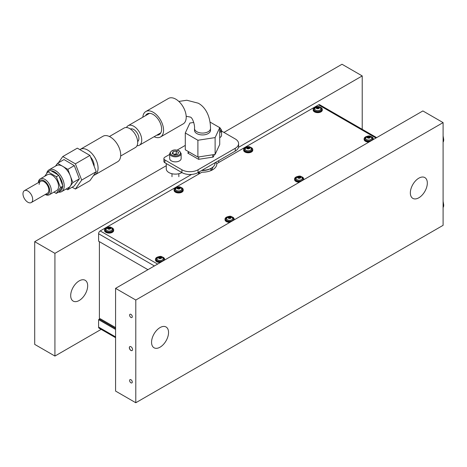 <?xml version="1.0" encoding="UTF-8"?>
<svg xmlns="http://www.w3.org/2000/svg" width="467" height="467" viewBox="0 0 467 467"><rect width="100%" height="100%" fill="white"/><g stroke="black" fill="none" stroke-linecap="round" stroke-linejoin="round"><path stroke-width="0.7" d="M160.053 347.185A12.008 6.935 120 0 0 167.898 336.608A12.008 6.935 120 0 0 166.059 326.982A12.008 6.935 120 0 0 160.053 327.577A12.008 6.935 120 0 0 152.207 338.161A12.008 6.935 120 0 0 154.052 347.781A12.008 6.935 120 0 0 160.053 347.185M418.835 197.78A12.008 6.935 120 0 0 426.675 187.203A12.008 6.935 120 0 0 424.836 177.577A12.008 6.935 120 0 0 418.835 178.172A12.008 6.935 120 0 0 410.989 188.756A12.008 6.935 120 0 0 412.828 198.376A12.008 6.935 120 0 0 418.835 197.78M79.186 280.889A12.008 6.935 -60 0 1 85.187 280.293A12.008 6.935 -60 0 1 87.031 289.919A12.008 6.935 -60 0 1 79.186 300.497A12.008 6.935 -60 0 1 73.179 301.092A12.008 6.935 -60 0 1 71.34 291.472A12.008 6.935 -60 0 1 79.186 280.889M130.941 346.718A2.288 1.319 -120 0 0 129.797 346.607A2.288 1.319 -120 0 0 129.447 348.44A2.288 1.319 -120 0 0 130.941 350.454A2.288 1.319 -120 0 0 132.085 350.571A2.288 1.319 -120 0 0 132.435 348.738A2.288 1.319 -120 0 0 130.941 346.718M129.838 346.584A2.288 1.319 -120 0 0 129.54 348.429A2.288 1.319 -120 0 0 131.023 350.408A2.288 1.319 -120 0 0 132.126 350.548M130.941 379.729A1.886 1.092 -120 0 0 129.995 379.636A1.886 1.092 -120 0 0 129.709 381.148A1.886 1.092 -120 0 0 130.941 382.812A1.886 1.092 -120 0 0 131.887 382.905A1.886 1.092 -120 0 0 132.173 381.393A1.886 1.092 -120 0 0 130.941 379.729M130.941 314.367A1.886 1.092 -120 0 0 129.995 314.273A1.886 1.092 -120 0 0 129.709 315.785A1.886 1.092 -120 0 0 130.941 317.449A1.886 1.092 -120 0 0 131.887 317.542A1.886 1.092 -120 0 0 132.173 316.031A1.886 1.092 -120 0 0 130.941 314.367M191.593 174.436L54.925 253.342L34.704 241.672L34.704 344.389L54.925 356.058L54.925 253.342M362.223 129.312L362.223 75.923L238.497 147.356M362.223 75.923L342.007 64.253L223.938 132.418M166.27 165.715L34.704 241.672M218.684 162.534L218.684 160.666M101.158 329.369L54.925 356.058M115.577 288.361L422.874 110.942L443.095 122.611L135.792 300.03L115.577 288.361L115.577 391.077L135.792 402.747L443.095 225.327L443.095 122.611M135.792 300.03L135.792 402.747M115.577 327.577L100.212 318.71L99.401 319.177L99.401 241.672M198.463 174.203L198.463 172.335M215.45 162.534L217.067 163.468M115.577 328.511L99.401 319.177L115.577 328.511M166.27 163.555L166.27 168.832A9.147 5.283 0 0 0 167.641 171.617A9.147 5.283 0 0 0 181.885 172.568L181.885 169.766L164.904 159.965L164.904 162.767L181.885 172.568A11.436 6.602 180 0 0 198.061 172.568L235.263 151.092L235.263 148.29A11.436 6.602 0 0 0 238.608 143.62A11.436 6.602 0 0 0 235.263 138.956L221.568 131.052M115.577 329.445L98.595 319.644L99.401 319.177M98.595 319.644L98.595 327.11L115.577 336.917M115.577 337.688L99.068 328.161A2.288 1.319 -60 0 1 98.595 327.11M154.39 265.951L98.595 233.733L98.595 241.206L147.922 269.681M98.595 233.733A2.288 1.319 -60 0 1 100.212 230.931L157.624 264.083M375.97 138.022L318.558 104.871L216.793 163.619A14.296 8.254 0 0 1 216.805 163.935A14.296 8.254 0 0 1 201.972 172.183L100.212 230.931M216.793 163.619L216.793 164.244M318.558 104.871A2.288 1.319 -60 0 1 319.697 104.76L376.641 137.631M202.065 170.257A12.58 7.262 0 0 0 211.405 168.132L210.594 168.599A11.436 6.602 180 0 1 201.621 170.513M211.405 168.132A12.58 7.262 0 0 0 215.089 163.001L215.089 162.738M198.749 156.935L198.749 159.3M188.475 151.629L188.475 153.497M212.783 154.764L212.783 157.134M58.994 191.569A11.436 6.602 -120 0 0 62.578 186.631M46.618 173.625A12.58 7.262 60 0 1 49.041 169.842A12.58 7.262 60 0 1 58.772 173.257A12.58 7.262 60 0 1 64.224 185.977A12.58 7.262 60 0 1 61.621 191.633A12.58 7.262 60 0 1 58.445 192.159M61.621 191.633L68.894 187.43A12.58 7.262 -120 0 0 70.266 186.187A12.58 7.262 -120 0 0 71.504 181.78A12.58 7.262 -120 0 0 70.354 175.966A12.58 7.262 -120 0 0 62.695 166.316A12.58 7.262 -120 0 0 56.314 165.645L49.041 169.842M62.59 185.282A11.436 6.602 -120 0 0 59.128 176.193M58.118 174.921A11.436 6.602 -120 0 0 51.066 170.77M66.256 188.96L67.651 189.783L72.875 182.585L67.832 169.346L57.564 163.292L55.52 166.1M57.564 163.292L64.032 159.556L74.3 165.61L79.349 178.855L74.119 186.047L67.651 189.783M79.349 178.855L72.875 182.585M74.3 165.61L67.832 169.346M164.904 159.965A3.432 1.979 0 0 1 163.899 158.564A3.432 1.979 0 0 1 164.904 157.163L169.702 154.396M177.151 150.094L185.288 145.395M238.608 143.62L238.608 146.422A11.436 6.602 180 0 1 235.263 151.092M164.904 162.767A3.432 1.979 180 0 1 163.899 161.366L163.899 158.564M181.885 169.766A11.436 6.602 0 0 0 198.061 169.766L235.263 148.29M188.475 151.752L187.839 153.129L198.58 159.329L213.25 157.058L214.429 154.507M120.673 156.025L135.36 147.543A11.266 6.503 -120 0 0 137.695 142.382A11.266 6.503 -120 0 0 132.774 131.046A11.266 6.503 -120 0 0 124.094 128.028L109.406 136.51M137.66 141.565A7.262 4.191 -120 0 0 138.903 138.419A7.262 4.191 -120 0 0 135.909 131.297A7.262 4.191 -120 0 0 130.421 129.02M126.493 127.514A11.266 6.503 60 0 1 128.139 125.693A11.266 6.503 60 0 1 136.819 128.711A11.266 6.503 60 0 1 141.734 140.047A11.266 6.503 60 0 1 139.405 145.208A11.266 6.503 60 0 1 137.006 145.722M208.171 133.585A8.003 4.623 0 0 0 210.512 130.316L210.512 128.448A8.003 4.623 180 0 1 205.573 132.721A8.003 4.623 180 0 1 196.846 131.717A8.003 4.623 180 0 1 194.505 128.448L194.505 130.316A8.003 4.623 0 0 0 199.444 134.584A8.003 4.623 0 0 0 208.171 133.585M210.033 122.056L219.729 127.654L219.729 144.461L215.118 154.402L197.897 157.064L185.288 149.79L185.288 132.978L189.906 123.037L193.764 122.442M219.729 127.654L215.118 137.596L197.897 140.258L197.897 157.064M197.897 140.258L185.288 132.978M215.118 137.596L215.118 154.402M75.38 189.047L89.933 180.641L96.237 171.675L89.933 155.429L77.329 148.156L62.771 156.556L75.38 163.835L81.684 180.081L75.38 189.047L72.151 187.185M89.933 155.429L75.38 163.835M96.237 171.675L81.684 180.081M58.363 162.831L62.771 156.556M79.88 149.627A14.699 8.482 60 0 1 80.33 149.335L102.974 136.265A14.699 8.482 60 0 1 110.317 136.994A14.699 8.482 60 0 1 119.92 149.942A14.699 8.482 60 0 1 117.666 161.716L95.023 174.792A14.699 8.482 60 0 1 93.674 175.323M80.33 149.335A14.699 8.482 60 0 1 87.673 150.065A14.699 8.482 60 0 1 97.276 163.012A14.699 8.482 60 0 1 95.023 174.792M90.563 157.046A9.147 5.283 60 0 1 94.136 166.252M154.092 136.726A14.699 8.482 -120 0 0 160.525 136.971A14.699 8.482 -120 0 0 162.779 125.197A14.699 8.482 -120 0 0 153.182 112.249A14.699 8.482 -120 0 0 145.832 111.52A14.699 8.482 -120 0 0 142.826 117.217M160.525 136.971L183.169 123.901A14.699 8.482 -120 0 0 185.422 112.127A14.699 8.482 -120 0 0 175.82 99.173A14.699 8.482 -120 0 0 168.476 98.444L145.832 111.52M156.819 135.156A11.949 6.9 -120 0 0 159.154 134.595A11.949 6.9 -120 0 0 160.987 125.022A11.949 6.9 -120 0 0 153.182 114.485A11.949 6.9 -120 0 0 147.204 113.895A11.949 6.9 -120 0 0 145.552 115.641M211.481 170.356L213.063 166.952M209.987 168.926L210.915 168.785L211.148 168.283M210.915 168.785L210.915 170.607M198.463 172.802L200.104 173.257M199.432 171.78L199.432 173.362M31.266 202.555A6.859 3.964 -120 0 0 32.316 197.056A6.859 3.964 -120 0 0 27.833 191.009A6.859 3.964 -120 0 0 24.401 190.67A6.859 3.964 -120 0 0 23.35 196.169A6.859 3.964 -120 0 0 27.833 202.217A6.859 3.964 -120 0 0 31.266 202.555L47.436 193.221A6.859 3.964 -120 0 0 48.86 190.133A6.859 3.964 -120 0 0 45.889 183.198A6.859 3.964 -120 0 0 40.576 181.336A6.859 3.964 -120 0 0 39.152 184.418M45.223 194.5A9.147 5.283 -120 0 0 49.391 194.733A9.147 5.283 -120 0 0 51.282 190.618A9.147 5.283 -120 0 0 47.319 181.371A9.147 5.283 -120 0 0 40.238 178.884A9.147 5.283 -120 0 0 38.358 182.615M49.391 194.733L56.67 190.53A9.147 5.283 -120 0 0 58.562 186.421A9.147 5.283 -120 0 0 54.598 177.168A9.147 5.283 -120 0 0 47.517 174.681L40.238 178.884M38.516 182.521A8.003 4.623 60 0 1 44.727 181.208A8.003 4.623 60 0 1 49.665 190.612A8.003 4.623 60 0 1 45.375 194.406M56.367 176.719L58.795 175.323L50.389 170.367L47.967 171.768L56.367 176.719L60.5 187.559L56.221 193.443L53.944 192.1M44.645 176.345L47.967 171.768M58.795 175.323L62.922 186.158L60.5 187.559M62.922 186.158L58.649 192.042L56.221 193.443M367.231 136.854L367.798 137.368L367.465 137.701L368.025 137.835L369.35 137.888L370.249 137.368L369.362 136.527L368.13 136.335L367.231 136.854M369.263 137.812L368.124 137.555M365.614 138.127A3.088 1.78 0 0 0 365.608 138.255A3.088 1.78 0 0 0 367.511 139.902A3.088 1.78 0 0 0 370.88 139.516A3.088 1.78 0 0 0 371.785 138.255A3.088 1.78 0 0 0 371.773 138.127M365.608 138.302L366.793 136.411A4.577 2.639 0 0 0 365.457 136.948A4.577 2.639 0 0 0 364.12 138.816L364.12 139.423A4.577 2.639 0 0 0 368.983 142.056M364.12 138.816A4.577 2.639 0 0 0 370.325 141.279M373.261 139.586A4.577 2.639 0 0 0 373.267 139.423L373.267 138.816A4.577 2.639 0 0 0 370.594 136.411M372.97 139.756A4.577 2.639 0 0 0 373.267 138.816M368.078 136.755L368.089 137.788M368.697 137.683L368.697 136.469M316.287 107.439L316.848 107.953L316.521 108.286L317.081 108.42L318.406 108.472L319.305 107.953L318.412 107.112L317.186 106.92L316.287 107.439M317.186 108.134L317.747 108.268L317.747 107.054M314.665 108.718A3.088 1.78 0 0 0 314.659 108.84A3.088 1.78 0 0 0 316.568 110.486A3.088 1.78 0 0 0 319.93 110.101A3.088 1.78 0 0 0 320.835 108.84A3.088 1.78 0 0 0 320.829 108.718M314.659 108.887L315.85 106.996A4.577 2.639 0 0 0 314.513 107.533A4.577 2.639 0 0 0 313.17 109.401L313.17 110.008A4.577 2.639 0 0 0 315.996 112.448A4.577 2.639 0 0 0 320.981 111.876A4.577 2.639 0 0 0 322.323 110.008L322.323 109.401A4.577 2.639 0 0 0 319.644 106.996M313.17 109.401A4.577 2.639 0 0 0 315.996 111.841A4.577 2.639 0 0 0 320.981 111.269A4.577 2.639 0 0 0 322.323 109.401M317.134 107.34L317.14 108.373M318.319 108.402L317.747 108.268M297.683 177.011L298.25 177.524L297.917 177.851L298.483 177.985L299.808 178.044L300.707 177.524L299.814 176.678L298.582 176.491L297.683 177.011M298.582 177.705L299.149 177.839L299.149 176.625M296.066 178.283A3.088 1.78 0 0 0 296.06 178.406A3.088 1.78 0 0 0 297.964 180.052A3.088 1.78 0 0 0 301.332 179.667A3.088 1.78 0 0 0 302.237 178.406A3.088 1.78 0 0 0 302.225 178.283M296.06 178.452L297.245 176.567A4.577 2.639 0 0 0 295.915 177.098A4.577 2.639 0 0 0 294.572 178.966L294.572 179.573A4.577 2.639 0 0 0 299.435 182.212M294.572 178.966A4.577 2.639 0 0 0 300.777 181.435M303.713 179.737A4.577 2.639 0 0 0 303.719 179.573L303.719 178.966A4.577 2.639 0 0 0 301.046 176.561M303.422 179.906A4.577 2.639 0 0 0 303.719 178.966M298.536 177.933L298.536 176.905M299.715 177.968L299.149 177.839M246.739 147.595L247.3 148.109L246.973 148.436L247.533 148.57L248.858 148.629L249.757 148.109L249.098 147.73L249.431 147.397L248.864 147.263L247.638 147.076L246.739 147.595M247.638 148.29L248.199 148.424L248.199 147.21M245.117 148.868A3.088 1.78 0 0 0 245.111 148.991A3.088 1.78 0 0 0 247.02 150.637A3.088 1.78 0 0 0 250.382 150.251A3.088 1.78 0 0 0 251.287 148.991A3.088 1.78 0 0 0 251.281 148.868M245.111 149.037L246.302 147.152A4.577 2.639 0 0 0 244.965 147.683A4.577 2.639 0 0 0 243.628 149.551L243.628 150.158A4.577 2.639 0 0 0 246.448 152.598A4.577 2.639 0 0 0 251.433 152.026A4.577 2.639 0 0 0 252.775 150.158L252.775 149.551A4.577 2.639 0 0 0 250.096 147.152M243.628 149.551A4.577 2.639 0 0 0 246.448 151.991A4.577 2.639 0 0 0 251.433 151.419A4.577 2.639 0 0 0 252.775 149.551M247.586 147.496L247.592 148.524M248.771 148.553L248.199 148.424M443.095 202.561A5.721 3.304 60 0 1 443.095 207.482M443.095 137.193A5.721 3.304 60 0 1 443.095 142.114M171.377 160.899A5.721 3.304 0 0 0 177.606 161.611A5.721 3.304 0 0 0 181.138 158.564L181.138 153.52A5.721 3.304 180 0 1 177.606 156.573A5.721 3.304 180 0 1 171.377 155.855A5.721 3.304 180 0 1 169.702 153.52L169.702 158.564A5.721 3.304 0 0 0 171.377 160.899M172.218 153.456L174.559 154.81L177.764 154.314L178.622 152.464L176.275 151.11L173.076 151.606L172.218 153.456M173.076 153.952L173.076 151.606M177.139 154.408L176.275 153.912L173.701 154.314M176.275 153.912L176.275 151.11M219.729 137.648A5.721 3.304 0 0 0 221.568 135.22L221.568 130.176A5.721 3.304 180 0 1 219.729 132.605M47.436 193.221A6.859 3.964 -120 0 0 48.492 187.722A6.859 3.964 -120 0 0 44.009 181.675A6.859 3.964 -120 0 0 40.576 181.336L24.401 190.67M228.141 217.161L228.702 217.675L228.369 218.001L228.935 218.136L230.26 218.194L231.159 217.675L230.266 216.834L229.04 216.641L228.141 217.161M229.04 217.855L229.601 217.99L229.601 216.776M226.518 218.433A3.088 1.78 0 0 0 226.513 218.556A3.088 1.78 0 0 0 228.416 220.208A3.088 1.78 0 0 0 231.784 219.817A3.088 1.78 0 0 0 232.689 218.556A3.088 1.78 0 0 0 232.683 218.433M226.513 218.603L227.703 216.717A4.577 2.639 0 0 0 226.367 217.254A4.577 2.639 0 0 0 225.024 219.116L225.024 219.723A4.577 2.639 0 0 0 229.887 222.362M225.024 219.116A4.577 2.639 0 0 0 231.229 221.586M234.165 219.893A4.577 2.639 0 0 0 234.177 219.723L234.177 219.116A4.577 2.639 0 0 0 231.498 216.717M233.874 220.062A4.577 2.639 0 0 0 234.177 219.116M228.988 217.062L228.993 218.095M230.173 218.118L229.601 217.99M177.191 187.746L177.752 188.259L177.425 188.592L177.985 188.726L179.31 188.779L180.209 188.259L179.322 187.419L178.09 187.226L177.191 187.746M179.223 188.703L178.085 188.446M175.574 189.018A3.088 1.78 0 0 0 175.563 189.147A3.088 1.78 0 0 0 177.472 190.793A3.088 1.78 0 0 0 180.834 190.408A3.088 1.78 0 0 0 181.739 189.147A3.088 1.78 0 0 0 181.733 189.018M175.563 189.193L176.754 187.302A4.577 2.639 0 0 0 175.417 187.839A4.577 2.639 0 0 0 174.08 189.707L174.08 190.314A4.577 2.639 0 0 0 176.9 192.754A4.577 2.639 0 0 0 181.885 192.182A4.577 2.639 0 0 0 183.227 190.314L183.227 189.707A4.577 2.639 0 0 0 180.554 187.302M174.08 189.707A4.577 2.639 0 0 0 176.9 192.147A4.577 2.639 0 0 0 181.885 191.575A4.577 2.639 0 0 0 183.227 189.707M178.038 188.668L178.038 187.646M178.651 188.575L178.651 187.36M158.593 257.311L159.154 257.825L158.827 258.158L159.387 258.292L160.712 258.344L161.611 257.825L160.718 256.984L159.492 256.792L158.593 257.311M159.492 258.006L160.053 258.14L160.053 256.926M156.97 258.59A3.088 1.78 0 0 0 156.965 258.712A3.088 1.78 0 0 0 158.873 260.358A3.088 1.78 0 0 0 162.236 259.973A3.088 1.78 0 0 0 163.141 258.712A3.088 1.78 0 0 0 163.135 258.59M156.965 258.759L158.155 256.868A4.577 2.639 0 0 0 156.819 257.405A4.577 2.639 0 0 0 155.476 259.273L155.476 259.88A4.577 2.639 0 0 0 160.339 262.512M155.476 259.273A4.577 2.639 0 0 0 161.681 261.742M164.618 260.043A4.577 2.639 0 0 0 164.629 259.88L164.629 259.273A4.577 2.639 0 0 0 161.95 256.868M164.326 260.212A4.577 2.639 0 0 0 164.629 259.273M159.44 258.239L159.44 257.212M160.625 258.274L160.053 258.14M107.644 227.902L108.204 228.416L107.877 228.742L108.437 228.877L109.763 228.935L110.661 228.416L109.774 227.569L108.542 227.382L107.644 227.902M108.542 228.597L109.103 228.731L109.103 227.517M106.027 229.174A3.088 1.78 0 0 0 106.021 229.297A3.088 1.78 0 0 0 107.924 230.943A3.088 1.78 0 0 0 111.292 230.558A3.088 1.78 0 0 0 112.191 229.297A3.088 1.78 0 0 0 112.185 229.174M106.021 229.344L107.206 227.452A4.577 2.639 0 0 0 105.869 227.989A4.577 2.639 0 0 0 104.532 229.857L104.532 230.465A4.577 2.639 0 0 0 107.357 232.905A4.577 2.639 0 0 0 112.343 232.333A4.577 2.639 0 0 0 113.679 230.465L113.679 229.857A4.577 2.639 0 0 0 111.006 227.452M104.532 229.857A4.577 2.639 0 0 0 107.357 232.297A4.577 2.639 0 0 0 112.343 231.725A4.577 2.639 0 0 0 113.679 229.857M108.49 228.824L108.49 227.797M109.675 228.859L109.103 228.731M198.061 169.766L198.061 172.568M369.309 137.602L369.309 136.568M367.482 136.481A1.716 0.992 0 0 0 367.482 137.882A1.716 0.992 0 0 0 369.905 137.882A1.716 0.992 0 0 0 369.905 136.481A1.716 0.992 0 0 0 367.482 136.481M365.824 137.397A3.777 2.177 0 0 0 366.134 140.415A3.777 2.177 0 0 0 371.364 140.357A3.777 2.177 0 0 0 371.563 137.397M367.628 137.205L367.628 136.825M369.922 137.561L369.922 137.181M367.628 137.864L367.628 137.531M318.36 108.192L318.36 107.153M316.533 107.066A1.716 0.992 0 0 0 316.533 108.467A1.716 0.992 0 0 0 318.961 108.467A1.716 0.992 0 0 0 318.961 107.066A1.716 0.992 0 0 0 316.533 107.066M314.881 107.982A3.777 2.177 0 0 0 315.184 111A3.777 2.177 0 0 0 320.415 110.942A3.777 2.177 0 0 0 320.613 107.982M316.684 107.789L316.684 107.41M318.973 108.146L318.973 107.766M316.684 108.449L316.684 108.122M299.761 177.758L299.761 176.719M297.934 176.631A1.716 0.992 0 0 0 297.934 178.032A1.716 0.992 0 0 0 300.363 178.032A1.716 0.992 0 0 0 300.363 176.631A1.716 0.992 0 0 0 297.934 176.631M296.276 177.553A3.777 2.177 0 0 0 296.586 180.566A3.777 2.177 0 0 0 301.816 180.507A3.777 2.177 0 0 0 302.015 177.553M298.08 177.355L298.08 176.975M300.374 177.711L300.374 177.332M298.08 178.015L298.08 177.688M248.812 148.343L248.812 147.303M246.985 147.216A1.716 0.992 0 0 0 246.985 148.617A1.716 0.992 0 0 0 249.413 148.617A1.716 0.992 0 0 0 249.413 147.216A1.716 0.992 0 0 0 246.985 147.216M245.333 148.138A3.777 2.177 0 0 0 245.636 151.15A3.777 2.177 0 0 0 250.867 151.092A3.777 2.177 0 0 0 251.071 148.138M247.136 147.946L247.136 147.566M249.431 148.296L249.431 147.916M247.136 148.599L247.136 148.273M171.862 155.015A5.032 2.907 0 0 0 178.978 155.015A5.032 2.907 0 0 0 178.978 150.905A5.032 2.907 0 0 0 171.862 150.905A5.032 2.907 0 0 0 171.862 155.015M219.729 131.466A5.032 2.907 0 0 0 219.729 127.765M230.213 217.908L230.213 216.869M228.386 216.787A1.716 0.992 0 0 0 228.386 218.182A1.716 0.992 0 0 0 230.815 218.182A1.716 0.992 0 0 0 230.815 216.787A1.716 0.992 0 0 0 228.386 216.787M226.728 217.704A3.777 2.177 0 0 0 227.038 220.716A3.777 2.177 0 0 0 232.268 220.657A3.777 2.177 0 0 0 232.467 217.704M228.538 217.511L228.538 217.132M230.826 217.867L230.826 217.488M228.538 218.171L228.538 217.838M179.27 188.493L179.27 187.454M177.442 187.372A1.716 0.992 0 0 0 177.442 188.773A1.716 0.992 0 0 0 179.865 188.773A1.716 0.992 0 0 0 179.865 187.372A1.716 0.992 0 0 0 177.442 187.372M175.785 188.289A3.777 2.177 0 0 0 176.088 191.307A3.777 2.177 0 0 0 181.319 191.248A3.777 2.177 0 0 0 181.523 188.289M177.588 188.096L177.588 187.716M179.883 188.452L179.883 188.073M177.588 188.756L177.588 188.423M160.666 258.064L160.666 257.025M158.838 256.938A1.716 0.992 0 0 0 158.838 258.339A1.716 0.992 0 0 0 161.267 258.339A1.716 0.992 0 0 0 161.267 256.938A1.716 0.992 0 0 0 158.838 256.938M157.186 257.854A3.777 2.177 0 0 0 157.49 260.872A3.777 2.177 0 0 0 162.72 260.814A3.777 2.177 0 0 0 162.919 257.854M158.99 257.661L158.99 257.282M161.284 258.017L161.284 257.638M158.99 258.321L158.99 257.994M109.722 228.649L109.722 227.61M107.895 227.522A1.716 0.992 0 0 0 107.895 228.923A1.716 0.992 0 0 0 110.317 228.923A1.716 0.992 0 0 0 110.317 227.522A1.716 0.992 0 0 0 107.895 227.522M106.237 228.439A3.777 2.177 0 0 0 106.546 231.457A3.777 2.177 0 0 0 111.776 231.398A3.777 2.177 0 0 0 111.975 228.439M108.04 228.246L108.04 227.867M110.335 228.602L110.335 228.223M108.04 228.906L108.04 228.579M139.405 145.208L160.806 132.85M128.139 125.693L149.545 113.335M178.838 101.432L186.835 100.242L198.224 103.189C204.546 106.482 210.407 115.034 210.512 128.448M186.187 116.277L190.215 117.059C192.76 117.398 195.025 125.927 194.505 128.448M371.785 138.302C370.78 134.957 368.434 135.967 366.793 136.411M368.124 137.759L368.124 136.662M369.595 137.508L369.595 136.989M369.263 138.016L369.263 137.701M367.798 137.888L367.798 137.368M320.835 108.887C319.837 105.548 317.49 106.552 315.85 106.996M317.175 108.344L317.175 107.247M318.646 108.093L318.646 107.573M318.319 108.607L318.319 108.286M316.848 108.472L316.848 107.953M302.237 178.452C301.238 175.113 298.886 176.117 297.245 176.567M298.576 177.909L298.576 176.812M300.048 177.664L300.048 177.145M299.715 178.172L299.715 177.851M298.25 178.044L298.25 177.524M251.287 149.037C250.289 145.698 247.942 146.702 246.302 147.152M247.627 148.5L247.627 147.397M249.098 148.249L249.098 147.73M248.771 148.757L248.771 148.436M247.3 148.629L247.3 148.109M443.65 204.61L443.095 201.283M443.65 139.248L443.095 135.915M181.138 153.52L179.322 150.87C174.57 149.049 171.366 149.936 169.702 153.52M178.849 176.719L178.849 173.73M171.984 176.719L171.984 173.73M221.568 130.176L219.753 127.526L218.661 127.036M232.689 218.603C231.69 215.264 229.338 216.274 227.703 216.717M229.028 218.066L229.028 216.968M230.5 217.815L230.5 217.295M230.173 218.322L230.173 218.001M228.702 218.194L228.702 217.675M181.739 189.193C180.741 185.848 178.394 186.858 176.754 187.302M178.085 188.65L178.085 187.553M179.55 188.399L179.55 187.88M179.223 188.907L179.223 188.592M177.752 188.779L177.752 188.259M163.141 258.759C162.142 255.42 159.796 256.424 158.155 256.868M159.48 258.216L159.48 257.119M160.952 257.965L160.952 257.445M160.625 258.479L160.625 258.158M159.154 258.344L159.154 257.825M112.191 229.344C111.193 226.005 108.846 227.009 107.206 227.452M108.537 228.801L108.537 227.703M110.008 228.55L110.008 228.036M109.675 229.063L109.675 228.742M108.204 228.935L108.204 228.416"/></g></svg>
